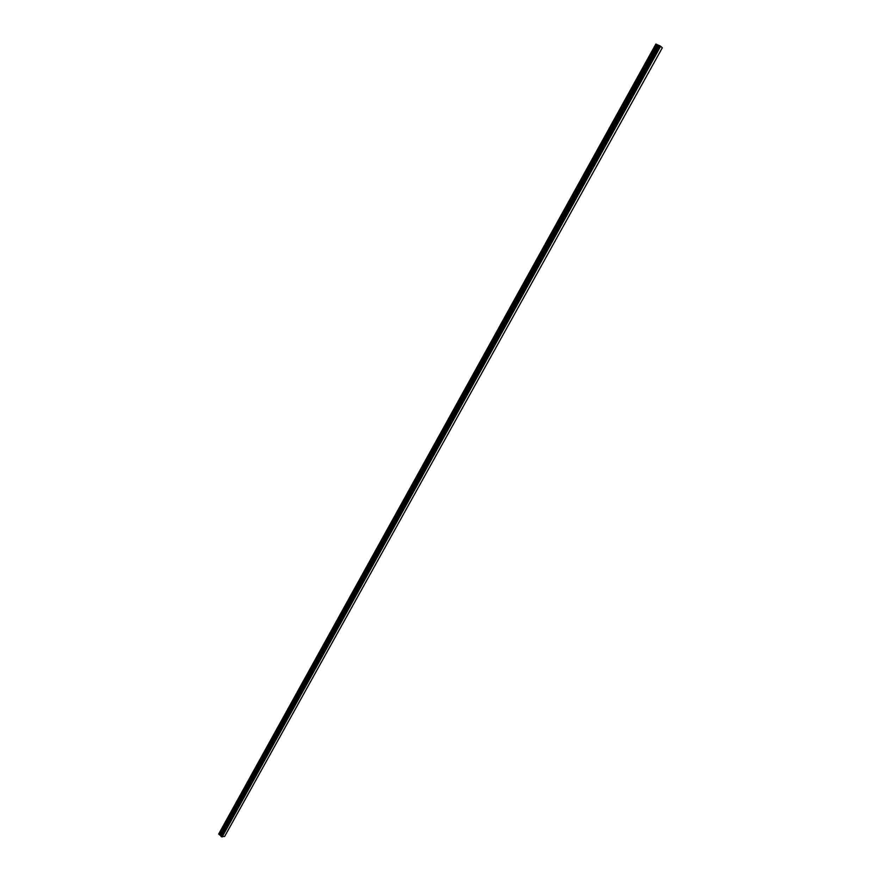 <?xml version="1.0" encoding="UTF-8"?>
<svg xmlns="http://www.w3.org/2000/svg" width="881" height="881" viewBox="0 0 881 881"><rect width="100%" height="100%" fill="white"/><g stroke="black" fill="none" stroke-linecap="round" stroke-linejoin="round"><path stroke-width="1.32" d="M222.133 836.95L660.618 46.275L662.314 47.805L224.644 836.443L221.34 836.631L659.77 45.768L659.208 45.515L220.955 836.344L659.296 45.526M221.032 836.069L659.021 45.515L655.871 44.05L218.686 834.021L656.026 44.05M218.686 834.021L220.955 835.904M660.618 46.275L659.77 45.768M221.913 836.862L660.387 46.131L221.891 836.851M221.285 836.62L659.726 45.735M220.955 835.86L658.999 45.515M221.23 836.598L659.671 45.702M221.164 836.554L659.583 45.658M220.966 835.739L658.922 45.515M220.9 835.617L658.801 45.471M220.492 835.199L658.217 45.206M220.349 835.111L658.041 45.118M219.457 834.759L657.105 44.557M219.314 834.659L656.929 44.457"/></g></svg>
